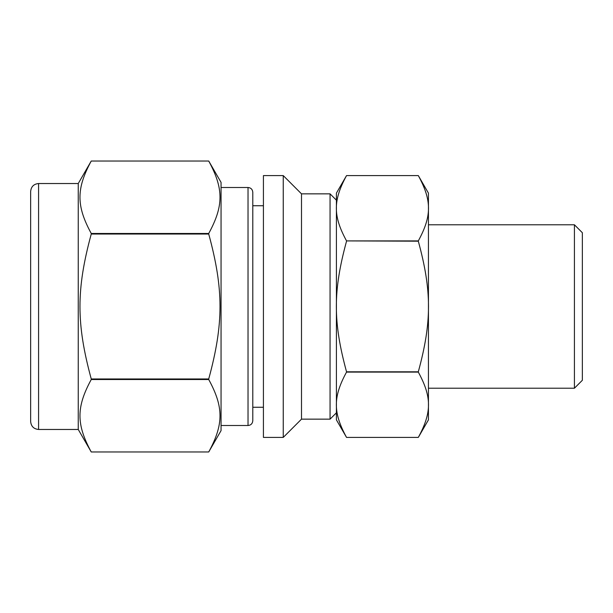 <?xml version="1.0" encoding="UTF-8"?>
<svg xmlns="http://www.w3.org/2000/svg" width="613" height="613" viewBox="0 0 613 613"><rect width="100%" height="100%" fill="white"/><g stroke="black" fill="none" stroke-linecap="round" stroke-linejoin="round"><path stroke-width="0.92" d="M91.245 233.484C76.211 205.807 76.211 188.704 91.245 161.027L208.726 161.027C223.768 188.704 223.768 205.807 208.726 233.484L91.245 233.484L91.245 234.036L208.726 234.036C223.768 289.39 223.768 323.61 208.726 378.964L91.245 378.964C76.211 323.61 76.211 289.39 91.245 234.036M38.581 183.532L78.249 183.532L91.245 161.027L208.726 161.027L221.055 182.375L221.055 430.625L208.726 451.973L91.245 451.973C76.211 424.296 76.211 407.193 91.245 379.516L208.726 379.516C223.768 407.193 223.768 424.296 208.726 451.973L91.245 451.973L78.249 429.468L38.581 429.468C33.769 429 31.117 426.357 30.65 421.537L30.65 191.463C31.117 186.643 33.769 184 38.581 183.532L38.581 429.468M263.421 175.594L263.421 437.406L283.252 437.406L283.252 175.594L263.421 175.594M208.726 233.484L208.726 234.036M208.726 378.964L208.726 379.516M91.245 378.964L91.245 379.516M283.252 175.594L301.496 193.846L301.496 419.154L283.252 437.406M301.496 193.846L330.062 193.846L330.062 419.154L301.496 419.154M336.407 412.81L330.062 419.154M78.249 183.532L78.249 429.468M221.055 187.494L248.027 187.494L248.027 425.506L221.055 425.506M248.027 187.494C250.893 187.754 252.479 189.34 252.794 192.252L252.794 420.748C252.479 423.66 250.893 425.246 248.027 425.506M263.421 407.254L252.794 407.254M346.537 437.406C332.959 412.449 332.959 397.055 346.537 372.099L418.311 372.099C431.889 397.055 431.889 412.449 418.311 437.406L346.537 437.406L336.407 419.867L346.537 437.406L418.311 437.406L428.441 419.867L418.311 437.406M346.537 240.901C332.959 215.945 332.959 200.551 346.537 175.594L418.311 175.594C431.889 200.551 431.889 215.945 418.311 240.901L346.537 240.901L418.311 241.193C431.889 291.106 431.889 321.894 418.311 371.807L346.537 371.807C332.959 321.894 332.959 291.106 346.537 241.193M336.407 419.867L336.407 193.133L346.537 175.594L418.311 175.594L428.441 193.133L428.441 419.867M428.441 224.787L574.419 224.787L574.419 388.213L428.441 388.213M574.419 224.787L582.35 232.718L582.35 380.282L574.419 388.213M336.407 200.19L330.062 193.846M252.794 205.746L263.421 205.746"/></g></svg>
